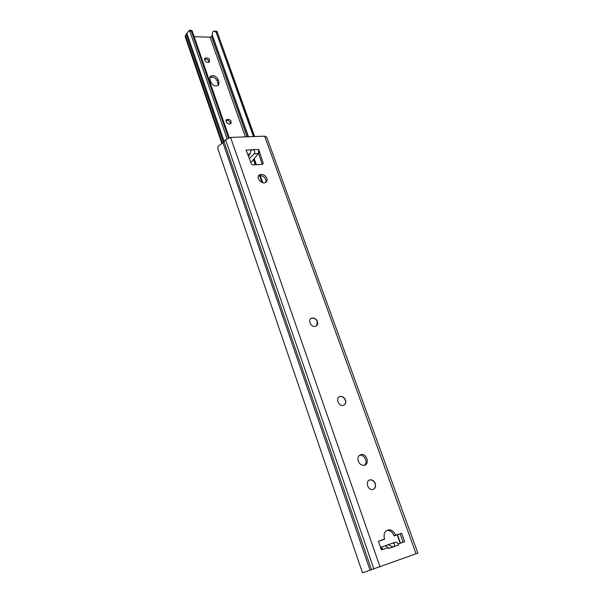 <?xml version="1.0" encoding="UTF-8"?>
<svg xmlns="http://www.w3.org/2000/svg" width="603" height="603" viewBox="0 0 603 603"><rect width="100%" height="100%" fill="white"/><g stroke="black" fill="none" stroke-linecap="round" stroke-linejoin="round"><path stroke-width="0.9" d="M338.992 396.985L339.994 396.586C342.376 396.359 344.155 397.543 345.323 400.143C345.964 402.254 345.579 403.874 344.155 405.005M345.489 400.038C346.228 402.842 345.444 404.628 343.145 405.397C338.283 406.58 335.193 397.294 340.152 396.48C342.542 396.246 344.321 397.437 345.489 400.038M310.666 318.761L311.495 318.301C314.042 317.773 315.987 318.897 317.321 321.67L316.537 325.793M317.472 321.55C318.12 323.834 317.532 325.394 315.701 326.238C311.291 328.017 307.078 319.605 311.638 318.173C314.193 317.645 316.138 318.768 317.472 321.55M369.202 480.169L370.31 479.898C372.481 479.935 374.079 481.171 375.104 483.583C375.857 486.199 375.307 488.098 373.445 489.274M375.285 483.5C376.106 486.915 375.119 488.92 372.322 489.53C367.114 490.02 365.237 479.898 370.491 479.807C372.662 479.852 374.259 481.081 375.285 483.5M266.873 178.3C267.423 180.033 267.084 181.36 265.855 182.287C262.011 185.159 255.288 177.463 259.403 174.908C262.478 173.702 264.966 174.832 266.873 178.3M265.863 182.287L265.848 179.558C263.941 176.099 261.461 174.968 258.393 176.174M248.459 156.373L249.981 154.021L251.112 150.23L253.109 149.657C254.873 150.848 255.227 152.235 254.172 153.818L249.295 158.536M264.649 136.18L230.565 137.409L225.545 139.723L224.045 141.856L217.939 146.446L217.969 149.062L362.501 572.85L417.864 553.109L266.677 136.994L264.649 136.18L416.078 553.803M388.43 544.645L392.568 543.175C394.656 543.333 395.078 544.501 393.849 546.672L391.98 546.702L388.211 544.697L385.407 545.677L388.061 547.516M388.422 548.278L388.144 547.494L381.428 549.853L378.435 541.328L384.503 538.946C383.297 533.557 384.85 530.504 389.161 529.796C392.071 530.052 394.204 531.831 395.56 535.14L401.658 533.323L404.666 541.675L398.116 543.981L398.485 545.037C397.611 542.949 396.563 542.007 395.349 542.203L392.568 543.175M358.242 461.144C357.353 457.489 358.393 455.28 361.363 454.504C367.242 453.592 369.895 465.041 363.843 465.35C361.303 465.35 359.441 463.948 358.242 461.144M250.644 161.996L251.986 161.348L258.348 153.614L258.679 149.408L263.247 163.315L262.403 164.393M246.054 149.981L251.406 163.963L252.83 164.928L262.569 164.385L263.247 163.315M262.177 164.408L258.581 153.237M364.468 465.245C368.192 462.516 364.559 454.466 359.983 455.242L359.365 455.363M403.143 542.21L400.151 533.881L394.06 535.69C392.704 532.389 390.578 530.617 387.676 530.361L386.681 530.444M384.593 539.203L378.443 541.358M251.677 149.717L246.13 150.177M258.679 149.408L253.109 149.657M258.597 153.29L259.599 151.994M397.196 534.899L400.196 543.25M397.505 534.786L400.498 543.145M380.568 547.403L381.699 547.004L382.558 549.454M381.149 547.2L382.008 549.65M381.699 547.004L385.407 545.677M388.528 548.549L393.201 546.906M393.849 546.672L398.493 545.037M401.658 533.323L400.151 533.881M394.151 535.946L395.658 535.389M254.021 158.875L256.041 164.747M255.536 164.777L253.622 159.365M230.55 123.841C230.052 121.248 228.522 120.163 225.952 120.6M226.08 121.618L226.502 119.507C230.127 118.987 231.597 120.351 230.896 123.607C228.974 124.504 227.369 123.841 226.08 121.618M209.075 62.177C208.374 59.795 206.844 58.823 204.47 59.26M204.598 59.968L204.877 58.167C208.269 57.451 209.806 58.679 209.497 61.86C207.613 62.855 205.977 62.222 204.598 59.968M218.316 85.43L217.17 80.764C215.203 77.388 212.723 76.332 209.723 77.599M212.256 34.906L211.472 36.497L210.063 37.182L194.136 36.677M219.032 82.234L218.512 85.257C215.535 86.757 212.987 85.747 210.869 82.227L209.874 79.355L210.364 76.393C213.341 74.855 215.897 75.85 218.03 79.385L219.032 82.234L218.165 83.606M228.394 137.838L191.498 31.529L189.493 30.165M189.696 30.195L192.04 30.64L229.193 137.605M189.493 30.24L186.123 34.085L185.196 36.745L221.761 143.19M253.471 136.579L216.191 32.389L213.967 31.062L212.829 31.786L212.181 34.703L248.489 136.76L212.181 34.703M214.728 31.092L216.869 31.145L254.308 136.549M226.984 138.479L189.463 30.165M254.632 136.542L216.869 31.145M230.565 137.409L380.056 566.926M254.172 153.818L258.348 153.614M247.584 154.134L249.981 154.021M380.779 547.328L381.639 549.778M395.56 535.14L394.06 535.69M222.944 142.64L370.099 570.325M224.045 141.856L371.546 569.835M225.545 139.723L373.913 569.066M259.607 175.669L262.019 182.475M254.21 158.649L256.365 164.732M260.225 175.594L262.742 182.701M255.28 164.792L253.433 159.584M245.391 136.873L210.063 37.182M218.03 79.385L217.17 80.764M191.498 31.529L192.349 31.56M216.191 32.389L217.012 32.419M224.218 141.607L186.907 33.369M248.27 136.768L212.181 35.268M247.094 136.813L211.472 36.497M223.419 142.406L186.123 34.085M222.311 142.919L185.377 35.471M259.403 174.908L258.401 176.166M251.112 150.23L250.856 150.81M359.983 455.242L361.363 454.504M389.161 529.796L387.676 530.361M226.05 120.178L226.502 119.507M204.545 58.725L204.877 58.167M210.364 76.393L209.799 77.32M229.2 137.597L192.101 30.828"/></g></svg>
